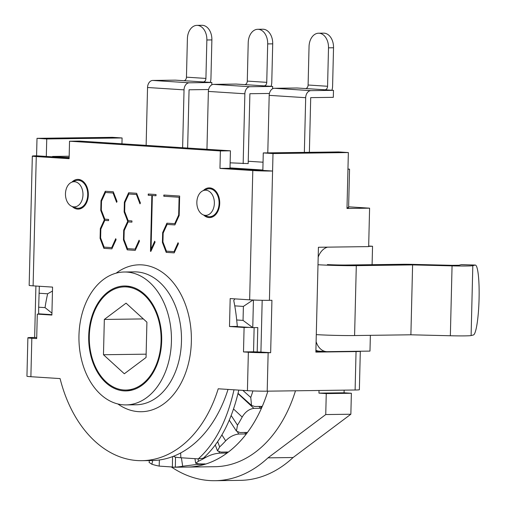 <?xml version="1.0" encoding="UTF-8"?>
<svg xmlns="http://www.w3.org/2000/svg" width="506" height="506" viewBox="0 0 506 506"><rect width="100%" height="100%" fill="white"/><g stroke="black" fill="none" stroke-linecap="round" stroke-linejoin="round"><path stroke-width="0.76" d="M248.237 161.256L263.05 162.211M269.426 93.452L249.888 93.711L248.18 163.596L230.135 162.824M243.386 306.415L243.044 320.393L236.681 319.982A139.915 97.373 -90.8 0 0 234.771 305.864L243.386 306.415L252.962 300.001M236.681 319.982L237.365 326.636L252.766 327.629L253.436 300.02M234.923 298.875L233.74 300.482L234.341 303.448M233.74 300.482L234.771 305.864M243.044 320.393L252.766 327.629L257.788 327.565L257.193 352.024M52.472 291.058L47.634 293.79A139.915 97.373 -90.8 0 0 45.04 307.623L51.935 313.125M45.04 307.623L38.677 307.212L39.329 286.251M39.019 293.233L47.634 293.79M38.677 307.212L38.665 313.815L51.897 314.669M52.542 156.727L69.139 157.511L51.176 156.746L69.132 157.904L46.312 156.43L46.742 138.96L122.091 137.961L112.357 137.335L37.008 138.334L46.742 138.96M69.17 156.221L52.554 156.443M205.91 190.205A12.587 8.76 89.2 0 1 214.278 204.652A12.587 8.76 89.2 0 1 203.488 214.961A12.587 8.76 89.2 0 1 196.847 202.893A12.587 8.76 89.2 0 1 203.165 190.654A12.587 8.76 89.2 0 1 205.91 190.205M203.488 214.961L207.017 216.271A13.991 9.734 -90.8 0 0 209.554 216.72A13.991 9.734 -90.8 0 0 219.104 202.982A13.991 9.734 -90.8 0 0 209.712 188.751A13.991 9.734 -90.8 0 0 209.187 188.738A13.991 9.734 -90.8 0 0 206.663 189.25L203.165 190.654M74.527 181.73A12.587 8.76 89.2 0 1 82.895 196.176A12.587 8.76 89.2 0 1 72.105 206.486A12.587 8.76 89.2 0 1 65.464 194.418A12.587 8.76 89.2 0 1 71.789 182.179A12.587 8.76 89.2 0 1 74.527 181.73M72.105 206.486L75.641 207.795A13.991 9.734 -90.8 0 0 78.171 208.244A13.991 9.734 -90.8 0 0 87.728 194.5A13.991 9.734 -90.8 0 0 78.329 180.275A13.991 9.734 -90.8 0 0 77.804 180.262A13.991 9.734 -90.8 0 0 75.28 180.775L71.789 182.179M230.015 167.891L262.854 170.01L230.015 167.891M347.951 169.181L349.545 169.162L347.957 169.055M368.672 246.024L372.542 246.27L372.093 264.689M370.367 335.333L369.981 351.101L327.281 351.664A17.489 12.542 -86.3 0 1 326.585 351.645A17.489 12.542 -86.3 0 1 316.117 341.632M326.585 351.645L319.286 351.177A17.489 12.542 -86.3 0 1 315.908 350.291M372.542 246.27L368.665 246.321M318.179 257.168A17.489 12.542 -86.3 0 1 327.584 247.149M319.027 390.48L318.957 393.124L326.256 393.592L325.744 414.559L267.978 457.854A143.413 99.802 89.2 0 1 214.999 480.7A143.413 99.802 89.2 0 1 171.401 466.994M214.999 480.7L240.116 480.365A143.413 99.802 -90.8 0 0 293.1 457.519L350.86 414.231L325.744 414.559M350.86 414.231L351.373 393.263L326.256 393.592M293.1 457.519L267.978 457.854M349.545 169.162L348.602 207.688M344.143 390.151L344.074 392.789L351.373 393.263M344.074 392.789L318.957 393.124M204.253 463.825L204.329 464.293L205.55 464.097A129.422 90.068 89.2 0 1 187.188 467.07A129.422 90.068 -90.8 0 0 267.857 391.157A129.422 90.068 89.2 0 1 261.944 407.121L261.64 406.388L254.733 406.482L251.539 405.395L250.761 397.463A129.422 90.068 -90.8 0 0 252.911 390.942M258.8 406.426L260.805 408.291L261.76 407.551A129.422 90.068 89.2 0 1 247.023 433.016L246.839 432.428L239.933 432.522L236.428 431.093L237.491 425.16A129.422 90.068 -90.8 0 0 242.184 417.045C245.233 411.909 249.135 409.019 253.898 408.386L237.991 393.592M246.643 432.434L247.023 433.016L246.839 432.428M260.805 408.291L253.898 408.386M244.74 432.459L245.688 433.952L246.764 433.357A129.422 90.068 89.2 0 1 227.902 452.415L227.814 452.016L220.907 452.105L217.485 450.846L219.648 446.912A129.422 90.068 -90.8 0 0 225.657 440.84C229.547 436.861 233.924 434.597 238.781 434.047L237.523 432.048M227.757 452.016L227.902 452.415L227.814 452.016M245.688 433.952L238.781 434.047M226.055 452.035L226.422 453.053L227.592 452.649A129.422 90.068 89.2 0 1 205.891 463.989L198.953 463.894L195.695 463.237L198.447 461.232A129.422 90.068 -90.8 0 0 205.366 457.62C209.863 455.065 214.576 453.572 219.515 453.148L219.085 451.94M226.422 453.053L219.515 453.148M175.525 457.127L175.342 467.146C171.351 467.285 171.426 467.266 175.563 467.095C171.426 467.266 171.351 467.285 175.342 467.146A129.422 90.068 -90.8 0 0 182.691 466.235L197.416 464.382L197.334 463.85M172.375 467.24L187.188 467.07A129.422 90.068 -90.8 0 1 186.512 467.082M204.329 464.293L197.416 464.382M149.074 462.395L151.895 464.249A129.422 90.068 -90.8 0 0 159.175 466.102L172.382 467M146.051 357.489L124.331 373.763L103.471 354.738L104.337 319.438L126.057 303.157L146.911 322.183L146.051 357.489M104.337 319.438L143.337 318.919M103.471 354.738L146.133 354.175M156.898 314.694A51.593 35.907 -90.8 0 0 124.508 286.87A51.593 35.907 -90.8 0 0 89.29 338.938A51.593 35.907 -90.8 0 0 125.874 390.05A51.593 35.907 -90.8 0 0 156.898 314.694M295.485 390.79A129.422 90.068 89.2 0 1 214.816 466.709L187.188 467.076M238.794 390.113C231.868 420.309 220.04 443.003 203.304 458.208L198.289 458.879L180.844 457.753A24.484 2.435 177.8 0 1 174.209 456.671A31.48 3.125 -2.2 0 0 173.349 456.311M198.289 458.879C215.214 443.49 227.124 420.467 234 389.803M262.854 170.022L257.984 170.086L230.002 168.283L262.848 170.402L263.272 152.932L338.628 151.933L348.356 152.559L346.989 208.466L369.595 208.168L368.659 246.605L318.426 247.27L317.996 264.739A27.982 1.088 -178.6 0 0 356.3 265.656L412.599 264.91L452.06 265.871A20.986 0.816 1.4 0 0 472.813 265.675L475.115 265.087A34.977 4.782 -88.3 0 1 475.305 265.062A34.977 4.782 -88.3 0 1 479.055 299.482A34.977 4.782 -88.3 0 1 473.407 334.972L471.105 335.56A20.986 0.816 -178.6 0 1 450.353 335.756L410.891 334.795L412.599 264.91M348.356 152.559L273.006 153.558L272.582 171.028A13.991 0.544 -178.6 0 1 252.798 170.535L219.958 168.416L220.382 150.946L230.432 150.813L79.581 141.079L69.537 141.212L69.113 158.682L36.268 156.563A13.991 0.544 -178.6 0 1 32.327 156.088L29.165 285.378A13.991 0.544 1.4 0 0 33.105 285.852L52.567 287.104L51.884 315.061L37.286 314.118L36.691 338.577L31.827 338.267A13.991 0.544 -178.6 0 1 27.881 337.793L26.944 376.224A13.991 0.544 1.4 0 0 30.885 376.704L60.087 378.583A122.427 85.198 -90.8 0 0 141.882 460.681A122.427 85.198 -90.8 0 0 218.212 388.785L247.421 390.67A13.991 0.544 1.4 0 0 267.2 391.17L355.111 390.006A13.991 0.544 1.4 0 0 359.368 389.715L360.304 351.278A13.991 0.544 -178.6 0 1 356.047 351.569L355.111 390.006M27.881 337.793A13.991 0.544 -178.6 0 1 32.137 337.502L34.648 337.47L35.907 286.029M32.327 156.088A13.991 0.544 -178.6 0 1 36.577 155.804L37.008 138.334M36.577 155.804L46.312 156.43M121.946 143.812L122.091 137.961M34.648 337.47L36.717 337.603M37.286 314.118L42.314 314.055M220.382 150.946L69.537 141.212M230.432 150.813L230.002 168.283L219.958 168.416M254.132 327.61L253.544 351.79L260.919 352.068L262.184 300.286M141.882 460.681L151.933 460.549A122.427 85.198 -90.8 0 0 228.023 389.418M475.305 265.062L461.447 264.651A34.977 4.782 91.7 0 0 461.257 264.67L458.955 265.258L452.041 265.327L412.58 264.366A13.991 0.544 1.4 0 0 402.871 264.284L346.566 265.024A13.991 0.544 1.4 0 1 327.414 264.568M315.883 351.341L320.848 351.278M347.008 207.713L348.602 207.593M317.996 264.739L316.288 334.624A27.982 1.088 1.4 0 0 354.592 335.541L410.891 334.795M111.883 248.838L104.128 248.332L100.34 238.383L100.574 228.592L104.597 219.8L101.023 210.426L101.257 200.635L105.52 191.268M111.706 247.617L115.735 238.687L116.102 239.654L111.877 248.857L103.882 248.338L100.087 238.383L100.327 228.598L104.35 219.806L100.77 210.433L101.01 200.642L105.273 191.255L113.268 191.768L117.038 201.489L116.62 202.356L113.047 192.982L105.476 192.495L101.523 201.148L101.301 210.041L104.824 219.174L108.588 219.421L108.562 220.641L104.793 220.401L100.839 229.098L100.624 237.946L104.141 247.13L111.959 247.617L115.849 238.984M108.562 220.622L104.793 220.401M116.759 202.065L113.293 192.976L105.476 192.495M163.16 233.121L162.945 241.969L166.461 251.153L174.032 251.64L178.055 242.709L178.428 243.677L174.197 252.873L166.202 252.361L162.407 242.406L162.647 232.615L166.917 223.184L174.715 223.684L178.669 215.031L179.105 197.245L163.799 196.252L163.83 195.031L179.655 196.05L179.181 215.486L174.88 224.923L167.119 224.417L163.16 233.121M174.893 224.904L167.119 224.417M174.715 223.684L178.922 215.031L179.352 197.239L163.799 196.252M164.052 196.252L164.083 195.05M174.209 252.855L166.455 252.355L162.66 242.399L162.647 232.615M162.9 232.615L167.157 223.197M178.169 243.006L174.032 251.64M150.87 251.368L150.478 251.343L151.838 195.48L148.201 195.246L148.233 194.026L156.031 194.525L156 195.752L152.363 195.518L151.047 249.306L154.697 241.198L155.064 242.165L150.87 251.368L152.091 195.48L148.454 195.246L148.486 194.038M151.047 249.306L154.811 241.501M156 195.733L152.363 195.518M124.204 230.609L123.983 239.452L127.499 248.636L135.07 249.123L139.099 240.192L139.466 241.16L135.241 250.362L127.24 249.844L123.451 239.888L123.692 230.103L127.708 221.312L124.134 211.938L124.375 202.147L128.638 192.761L136.633 193.279L140.402 202.995L139.985 203.861L136.405 194.487L128.84 194L124.887 202.653L124.666 211.546L128.182 220.686L131.952 220.926L131.927 222.147L128.157 221.906L124.204 230.609M131.927 222.128L128.157 221.906M140.124 203.57L136.658 194.487L128.84 194M135.247 250.343L127.493 249.844L123.698 239.888L123.938 230.097L127.961 221.312L124.381 211.932L124.375 202.147M124.621 202.147L128.878 192.78M139.213 240.495L135.07 249.123M316.288 334.624L315.864 352.1L356.047 351.569M269.42 300.317L271.931 300.286L270.653 352.695L268.142 352.733A13.991 0.544 -178.6 0 1 248.357 352.233L243.494 351.923L244.094 327.464L229.496 326.522L230.179 298.565L249.641 299.824A13.991 0.544 1.4 0 0 269.42 300.317L272.582 171.028L262.848 170.402M203.304 190.604A14.864 10.348 89.2 0 1 209.174 187.865A14.864 10.348 89.2 0 1 209.731 187.878A14.864 10.348 89.2 0 1 219.718 202.995A14.864 10.348 89.2 0 1 209.566 217.593A14.864 10.348 89.2 0 1 209.01 217.58A14.864 10.348 89.2 0 1 203.627 215.012M71.922 182.122A14.864 10.348 89.2 0 1 77.791 179.39A14.864 10.348 89.2 0 1 78.354 179.402A14.864 10.348 89.2 0 1 88.335 194.519A14.864 10.348 89.2 0 1 78.183 209.117A14.864 10.348 89.2 0 1 77.627 209.105A14.864 10.348 89.2 0 1 72.244 206.537M369.595 208.168L348.621 206.815M263.272 152.932L273.006 153.558M229.496 326.522L237.346 326.414M244.094 327.464L249.116 327.395M243.494 351.923L253.544 351.79M270.653 352.695L260.919 352.068M123.913 390.872A52.466 36.514 89.2 0 1 88.676 337.527A52.466 36.514 89.2 0 1 124.495 285.998A52.466 36.514 89.2 0 1 126.475 286.048A52.466 36.514 89.2 0 1 161.711 339.399A52.466 36.514 89.2 0 1 125.886 390.923A52.466 36.514 89.2 0 1 123.913 390.872M126.816 272.07A66.463 46.248 -90.8 0 0 124.312 272.007A66.463 46.248 -90.8 0 0 78.949 339.071A66.463 46.248 -90.8 0 0 126.07 404.914A66.463 46.248 -90.8 0 0 171.445 339.646A66.463 46.248 -90.8 0 0 126.816 272.07M327.572 86.273L308.103 85.014A3.498 2.511 -86.3 0 1 305.51 88.544L324.972 89.796A3.498 2.511 93.7 0 0 327.572 86.273L328.508 47.836L333.53 47.766A13.991 9.734 -90.8 0 0 323.619 33.149L318.59 33.213A13.991 9.734 89.2 0 1 328.508 47.836M308.103 85.014L309.046 46.577A13.991 9.734 89.2 0 1 318.59 33.213M305.51 88.544L296.997 87.993L274.385 88.291A6.995 5.016 93.7 0 0 269.192 95.349L267.788 152.869M304.353 152.388L305.687 97.702A6.995 5.016 -86.3 0 1 310.88 90.644L274.385 88.291M333.53 47.766L332.594 86.203A10.493 7.527 -86.3 0 1 331.917 90.245M324.972 89.796L333.486 90.346L333.315 97.335L310.709 97.633L309.375 152.319M333.486 90.346L310.88 90.644M266.744 82.345L247.282 81.093A3.498 2.511 -86.3 0 1 244.683 84.616L264.151 85.875A3.498 2.511 93.7 0 0 266.744 82.345L267.687 43.908L272.709 43.845A13.991 9.734 -90.8 0 0 262.791 29.221L257.769 29.291A13.991 9.734 89.2 0 1 267.687 43.908M247.282 81.093L248.218 42.656A13.991 9.734 89.2 0 1 257.769 29.291M244.683 84.616L236.169 84.066L213.564 84.369A6.995 5.016 93.7 0 0 208.371 91.422L206.954 149.295M243.158 163.659L244.866 93.774A6.995 5.016 -86.3 0 1 250.059 86.722L213.564 84.369M272.709 43.845L271.766 82.282A10.493 7.527 -86.3 0 1 271.089 86.324M264.151 85.875L272.664 86.425L272.607 88.765M272.664 86.425L250.059 86.722M205.923 78.424L186.455 77.165A3.498 2.511 -86.3 0 1 183.861 80.694L203.323 81.947A3.498 2.511 93.7 0 0 205.923 78.424L206.859 39.987L211.881 39.917A13.991 9.734 -90.8 0 0 201.964 25.3L196.942 25.37A13.991 9.734 89.2 0 1 206.859 39.987M186.455 77.165L187.397 38.728A13.991 9.734 89.2 0 1 196.942 25.37M183.861 80.694L175.342 80.144L152.736 80.441A6.995 5.016 93.7 0 0 147.543 87.5L146.133 145.374M182.622 147.727L184.039 89.853A6.995 5.016 -86.3 0 1 189.231 82.801L152.736 80.441M211.881 39.917L210.945 78.354A10.493 7.527 -86.3 0 1 210.268 82.396M203.323 81.947L211.837 82.497L211.78 84.837M187.637 148.049L189.061 89.783L208.605 89.53M211.837 82.497L189.231 82.801M250.761 397.463L242.842 390.379M237.491 425.16L231.185 415.527M233.551 409.012L242.184 417.045M219.648 446.912L217.675 441.675M221.925 434.932L225.657 440.84M198.447 461.232L198.055 458.866M205.012 456.646L205.366 457.62M181.388 457.791L182.691 466.235M151.895 464.249L152.66 460.53M159.365 459.979L159.175 466.102M261.134 406.394L261.944 407.121M261.76 407.551L260.527 406.4M246.764 433.357L246.182 432.44M227.592 452.649L227.365 452.022M174.209 456.671L174.178 455.982M180.844 457.759L180.655 452.946M30.885 376.704L31.827 338.267M33.105 285.852L36.268 156.563M471.105 335.56L472.813 265.675M461.257 264.67L475.115 265.087M450.353 335.756L452.06 265.871M354.592 335.541L356.3 265.656M267.2 391.17L268.142 352.733M252.798 170.535L249.641 299.824M248.357 352.233L247.421 390.67M117.866 403.971A73.459 51.119 -90.8 0 0 191.357 341.556A73.459 51.119 -90.8 0 0 142.053 264.885A73.459 51.119 -90.8 0 0 116.14 273.164M124.312 272.007L134.362 271.874A66.463 46.248 89.2 0 1 136.86 271.937A66.463 46.248 89.2 0 1 181.464 341.31A66.463 46.248 89.2 0 1 136.12 404.781L126.07 404.914M269.192 95.349L305.687 97.702M208.371 91.422L244.866 93.774M147.543 87.5L184.039 89.853M212.678 188.694L209.187 188.738M213.051 216.676L209.554 216.72M81.302 180.218L77.804 180.262M81.668 208.2L78.171 208.244M238.054 393.333L251.469 405.338M229.294 420.182L236.365 430.992M215.297 445.014L217.435 450.707M194.936 458.664L195.664 463.066M172.571 456.608L172.375 467.063M149.453 460.58L149.112 462.225M131.149 286.782L124.508 286.87M132.515 389.962L125.874 390.05"/></g></svg>
